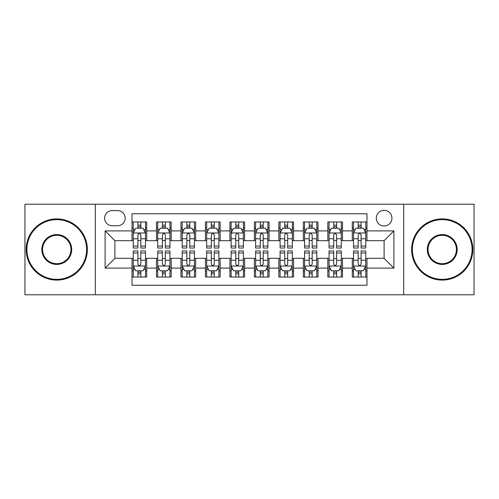 <?xml version="1.0" encoding="UTF-8"?>
<svg xmlns="http://www.w3.org/2000/svg" width="499" height="499" viewBox="0 0 499 499"><rect width="100%" height="100%" fill="white"/><g stroke="black" fill="none" stroke-linecap="round" stroke-linejoin="round"><path stroke-width="0.75" d="M384.105 210.341A7.834 7.834 0 0 0 376.277 218.175A7.834 7.834 0 0 0 384.105 226.003A7.834 7.834 0 0 0 391.94 218.175A7.834 7.834 0 0 0 384.105 210.341M403.685 294.778L474.05 294.778L474.05 204.222L403.685 204.222L403.685 294.778L95.315 294.778L95.315 204.222L24.95 204.222L24.95 294.778L95.315 294.778M366.977 221.968L352.294 221.968L352.294 230.9L342.501 230.9L342.501 240.686L352.294 240.686L352.294 230.9M342.501 230.9L342.501 221.968L327.818 221.968L327.818 230.9L318.025 230.9L318.025 240.686L327.818 240.686L327.818 230.9M318.025 230.9L318.025 221.968L303.342 221.968L303.342 230.9L293.555 230.9L293.555 240.686L303.342 240.686L303.342 230.9M293.555 230.9L293.555 221.968L278.866 221.968L278.866 230.9L269.08 230.9L269.08 240.686L278.866 240.686L278.866 230.9M269.08 230.9L269.08 221.968L254.396 221.968L254.396 230.9L244.604 230.9L244.604 240.686L254.396 240.686L254.396 230.9M244.604 230.9L244.604 221.968L229.92 221.968L229.92 230.9L220.134 230.9L220.134 240.686L229.92 240.686L229.92 230.9M220.134 230.9L220.134 221.968L205.445 221.968L205.445 230.9L195.658 230.9L195.658 240.686L205.445 240.686L205.445 230.9M195.658 230.9L195.658 221.968L180.975 221.968L180.975 230.9L171.182 230.9L171.182 240.686L180.975 240.686L180.975 230.9M171.182 230.9L171.182 221.968L156.499 221.968L156.499 240.686L146.706 240.686L146.706 221.968L132.023 221.968M132.023 277.032L146.706 277.032L146.706 258.314L156.499 258.314L156.499 277.032L171.182 277.032L171.182 258.314L180.975 258.314L180.975 268.1L171.182 268.1M180.975 268.1L180.975 277.032L195.658 277.032L195.658 258.314L205.445 258.314L205.445 268.1L195.658 268.1M205.445 268.1L205.445 277.032L220.134 277.032L220.134 258.314L229.92 258.314L229.92 268.1L220.134 268.1M229.92 268.1L229.92 277.032L244.604 277.032L244.604 258.314L254.396 258.314L254.396 268.1L244.604 268.1M254.396 268.1L254.396 277.032L269.08 277.032L269.08 258.314L278.866 258.314L278.866 268.1L269.08 268.1M278.866 268.1L278.866 277.032L293.555 277.032L293.555 258.314L303.342 258.314L303.342 268.1L293.555 268.1M303.342 268.1L303.342 277.032L318.025 277.032L318.025 258.314L327.818 258.314L327.818 268.1L318.025 268.1M327.818 268.1L327.818 277.032L342.501 277.032L342.501 258.314L352.294 258.314L352.294 268.1L342.501 268.1M112.2 225.76L117.583 225.76A7.585 7.585 0 0 0 125.174 218.175A7.585 7.585 0 0 0 117.583 210.584L112.2 210.584A7.585 7.585 0 0 0 104.615 218.175A7.585 7.585 0 0 0 112.2 225.76M403.685 204.222L95.315 204.222M366.977 230.9L366.977 213.765L132.023 213.765L132.023 240.686L114.895 240.686L114.895 258.314L132.023 258.314L132.023 285.235L366.977 285.235L366.977 258.314L384.105 258.314L384.105 240.686L366.977 240.686L366.977 230.9L393.898 230.9L393.898 268.1L366.977 268.1M132.023 268.1L105.102 268.1L105.102 230.9L132.023 230.9M352.294 268.1L352.294 277.032L366.977 277.032M132.023 228.087L133.245 228.087M137.899 228.087L140.837 228.087M145.483 228.087L146.706 228.087M132.023 240.443L133.245 240.443M137.899 240.443L140.837 240.443M145.483 240.443L146.706 240.443M132.023 258.557L133.245 258.557M137.899 258.557L140.837 258.557M145.483 258.557L146.706 258.557M132.023 270.913L133.245 270.913M137.899 270.913L140.837 270.913M145.483 270.913L146.706 270.913M156.499 240.443L157.721 240.443M162.375 240.443L165.306 240.443M169.959 240.443L171.182 240.443M156.499 228.087L157.721 228.087M162.375 228.087L165.306 228.087M169.959 228.087L171.182 228.087M156.499 258.557L157.721 258.557M162.375 258.557L165.306 258.557M169.959 258.557L171.182 258.557M156.499 270.913L157.721 270.913M162.375 270.913L165.306 270.913M169.959 270.913L171.182 270.913M180.975 258.557L182.197 258.557M186.844 258.557L189.782 258.557M194.435 258.557L195.658 258.557M180.975 270.913L182.197 270.913M186.844 270.913L189.782 270.913M194.435 270.913L195.658 270.913M180.975 228.087L182.197 228.087M186.844 228.087L189.782 228.087M194.435 228.087L195.658 228.087M180.975 240.443L182.197 240.443M186.844 240.443L189.782 240.443M194.435 240.443L195.658 240.443M205.445 258.557L206.673 258.557M211.32 258.557L214.258 258.557M218.905 258.557L220.134 258.557M205.445 270.913L206.673 270.913M211.32 270.913L214.258 270.913M218.905 270.913L220.134 270.913M205.445 228.087L206.673 228.087M211.32 228.087L214.258 228.087M218.905 228.087L220.134 228.087M205.445 240.443L206.673 240.443M211.32 240.443L214.258 240.443M218.905 240.443L220.134 240.443M229.92 258.557L231.143 258.557M235.796 258.557L238.734 258.557M243.381 258.557L244.604 258.557M229.92 270.913L231.143 270.913M235.796 270.913L238.734 270.913M243.381 270.913L244.604 270.913M229.92 228.087L231.143 228.087M235.796 228.087L238.734 228.087M243.381 228.087L244.604 228.087M229.92 240.443L231.143 240.443M235.796 240.443L238.734 240.443M243.381 240.443L244.604 240.443M254.396 258.557L255.619 258.557M260.266 258.557L263.204 258.557M267.857 258.557L269.08 258.557M254.396 270.913L255.619 270.913M260.266 270.913L263.204 270.913M267.857 270.913L269.08 270.913M254.396 228.087L255.619 228.087M260.266 228.087L263.204 228.087M267.857 228.087L269.08 228.087M254.396 240.443L255.619 240.443M260.266 240.443L263.204 240.443M267.857 240.443L269.08 240.443M278.866 258.557L280.095 258.557M284.742 258.557L287.68 258.557M292.327 258.557L293.555 258.557M278.866 270.913L280.095 270.913M284.742 270.913L287.68 270.913M292.327 270.913L293.555 270.913M278.866 228.087L280.095 228.087M284.742 228.087L287.68 228.087M292.327 228.087L293.555 228.087M278.866 240.443L280.095 240.443M284.742 240.443L287.68 240.443M292.327 240.443L293.555 240.443M303.342 258.557L304.565 258.557M309.218 258.557L312.156 258.557M316.803 258.557L318.025 258.557M303.342 270.913L304.565 270.913M309.218 270.913L312.156 270.913M316.803 270.913L318.025 270.913M303.342 228.087L304.565 228.087M309.218 228.087L312.156 228.087M316.803 228.087L318.025 228.087M303.342 240.443L304.565 240.443M309.218 240.443L312.156 240.443M316.803 240.443L318.025 240.443M327.818 258.557L329.041 258.557M333.694 258.557L336.625 258.557M341.279 258.557L342.501 258.557M327.818 270.913L329.041 270.913M333.694 270.913L336.625 270.913M341.279 270.913L342.501 270.913M327.818 228.087L329.041 228.087M333.694 228.087L336.625 228.087M341.279 228.087L342.501 228.087M327.818 240.443L329.041 240.443M333.694 240.443L336.625 240.443M341.279 240.443L342.501 240.443M352.294 258.557L353.517 258.557M358.163 258.557L361.101 258.557M365.755 258.557L366.977 258.557M352.294 270.913L353.517 270.913M358.163 270.913L361.101 270.913M365.755 270.913L366.977 270.913M352.294 228.087L353.517 228.087M358.163 228.087L361.101 228.087M365.755 228.087L366.977 228.087M352.294 240.443L353.517 240.443M358.163 240.443L361.101 240.443M365.755 240.443L366.977 240.443M114.895 240.686L105.102 230.9M114.895 258.314L105.102 268.1M393.898 230.9L384.105 240.686M393.898 268.1L384.105 258.314M140.837 225.149L137.899 225.149M145.483 246.038L140.837 246.038L140.837 248.034L145.483 248.034L145.483 233.102L143.038 228.205L135.697 228.205L133.245 233.102L133.245 248.034L137.899 248.034L137.899 246.038L133.245 246.038M133.245 233.102L133.245 221.968M145.483 233.102L145.483 221.968M137.899 228.205L137.899 221.968M140.837 221.968L140.837 228.205M140.837 246.038L140.837 234.935C139.857 233.052 138.878 233.052 137.899 234.935L137.899 246.038M137.899 273.851L140.837 273.851M133.245 252.962L137.899 252.962L137.899 250.966L133.245 250.966L133.245 265.898L135.697 270.795L143.038 270.795L145.483 265.898L145.483 250.966L140.837 250.966L140.837 252.962L145.483 252.962M145.483 265.898L145.483 277.032M133.245 265.898L133.245 277.032M140.837 270.795L140.837 277.032M137.899 277.032L137.899 270.795M137.899 252.962L137.899 264.065C138.878 265.948 139.857 265.948 140.837 264.065L140.837 252.962M56.767 219.641A29.859 29.859 0 0 0 26.909 249.5A29.859 29.859 0 0 0 56.767 279.359A29.859 29.859 0 0 0 86.626 249.5A29.859 29.859 0 0 0 56.767 219.641M56.767 280.095A30.595 30.595 0 0 1 26.173 249.5A30.595 30.595 0 0 1 56.767 218.905A30.595 30.595 0 0 1 87.356 249.5A30.595 30.595 0 0 1 56.767 280.095M56.767 234.574A14.926 14.926 0 0 1 71.694 249.5A14.926 14.926 0 0 1 56.767 264.426A14.926 14.926 0 0 1 41.835 249.5A14.926 14.926 0 0 1 56.767 234.574M56.767 263.697A14.197 14.197 0 0 0 70.964 249.5A14.197 14.197 0 0 0 56.767 235.303A14.197 14.197 0 0 0 42.571 249.5A14.197 14.197 0 0 0 56.767 263.697M442.233 219.641A29.859 29.859 0 0 0 412.374 249.5A29.859 29.859 0 0 0 442.233 279.359A29.859 29.859 0 0 0 472.091 249.5A29.859 29.859 0 0 0 442.233 219.641M442.233 280.095A30.595 30.595 0 0 1 411.644 249.5A30.595 30.595 0 0 1 442.233 218.905A30.595 30.595 0 0 1 472.827 249.5A30.595 30.595 0 0 1 442.233 280.095M442.233 234.574A14.926 14.926 0 0 1 457.165 249.5A14.926 14.926 0 0 1 442.233 264.426A14.926 14.926 0 0 1 427.306 249.5A14.926 14.926 0 0 1 442.233 234.574M442.233 263.697A14.197 14.197 0 0 0 456.429 249.5A14.197 14.197 0 0 0 442.233 235.303A14.197 14.197 0 0 0 428.036 249.5A14.197 14.197 0 0 0 442.233 263.697M165.306 225.149L162.375 225.149M169.959 246.038L165.306 246.038L165.306 248.034L169.959 248.034L169.959 233.102L167.514 228.205L160.167 228.205L157.721 233.102L157.721 248.034L162.375 248.034L162.375 246.038L157.721 246.038M157.721 233.102L157.721 221.968M169.959 233.102L169.959 221.968M162.375 228.205L162.375 221.968M165.306 221.968L165.306 228.205M165.306 246.038L165.306 234.935C164.333 233.052 163.354 233.052 162.375 234.935L162.375 246.038M189.782 225.149L186.844 225.149M194.435 246.038L189.782 246.038L189.782 248.034L194.435 248.034L194.435 233.102L191.984 228.205L184.642 228.205L182.197 233.102L182.197 248.034L186.844 248.034L186.844 246.038L182.197 246.038M182.197 233.102L182.197 221.968M194.435 233.102L194.435 221.968M186.844 228.205L186.844 221.968M189.782 221.968L189.782 228.205M189.782 246.038L189.782 234.935C188.803 233.052 187.824 233.052 186.844 234.935L186.844 246.038M214.258 225.149L211.32 225.149M218.905 246.038L214.258 246.038L214.258 248.034L218.905 248.034L218.905 233.102L216.46 228.205L209.118 228.205L206.673 233.102L206.673 248.034L211.32 248.034L211.32 246.038L206.673 246.038M206.673 233.102L206.673 221.968M218.905 233.102L218.905 221.968M211.32 228.205L211.32 221.968M214.258 221.968L214.258 228.205M214.258 246.038L214.258 234.935C213.279 233.052 212.3 233.052 211.32 234.935L211.32 246.038M238.734 225.149L235.796 225.149M243.381 246.038L238.734 246.038L238.734 248.034L243.381 248.034L243.381 233.102L240.936 228.205L233.594 228.205L231.143 233.102L231.143 248.034L235.796 248.034L235.796 246.038L231.143 246.038M231.143 233.102L231.143 221.968M243.381 233.102L243.381 221.968M235.796 228.205L235.796 221.968M238.734 221.968L238.734 228.205M238.734 246.038L238.734 234.935C237.755 233.052 236.776 233.052 235.796 234.935L235.796 246.038M162.375 273.851L165.306 273.851M157.721 252.962L162.375 252.962L162.375 250.966L157.721 250.966L157.721 265.898L160.167 270.795L167.514 270.795L169.959 265.898L169.959 250.966L165.306 250.966L165.306 252.962L169.959 252.962M169.959 265.898L169.959 277.032M157.721 265.898L157.721 277.032M165.306 270.795L165.306 277.032M162.375 277.032L162.375 270.795M162.375 252.962L162.375 264.065C163.348 265.948 164.327 265.948 165.306 264.065L165.306 252.962M186.844 273.851L189.782 273.851M182.197 252.962L186.844 252.962L186.844 250.966L182.197 250.966L182.197 265.898L184.642 270.795L191.984 270.795L194.435 265.898L194.435 250.966L189.782 250.966L189.782 252.962L194.435 252.962M194.435 265.898L194.435 277.032M182.197 265.898L182.197 277.032M189.782 270.795L189.782 277.032M186.844 277.032L186.844 270.795M186.844 252.962L186.844 264.065C187.824 265.948 188.803 265.948 189.782 264.065L189.782 252.962M211.32 273.851L214.258 273.851M206.673 252.962L211.32 252.962L211.32 250.966L206.673 250.966L206.673 265.898L209.118 270.795L216.46 270.795L218.905 265.898L218.905 250.966L214.258 250.966L214.258 252.962L218.905 252.962M218.905 265.898L218.905 277.032M206.673 265.898L206.673 277.032M214.258 270.795L214.258 277.032M211.32 277.032L211.32 270.795M211.32 252.962L211.32 264.065C212.3 265.948 213.279 265.948 214.258 264.065L214.258 252.962M235.796 273.851L238.734 273.851M231.143 252.962L235.796 252.962L235.796 250.966L231.143 250.966L231.143 265.898L233.594 270.795L240.936 270.795L243.381 265.898L243.381 250.966L238.734 250.966L238.734 252.962L243.381 252.962M243.381 265.898L243.381 277.032M231.143 265.898L231.143 277.032M238.734 270.795L238.734 277.032M235.796 277.032L235.796 270.795M235.796 252.962L235.796 264.065C236.769 265.948 237.749 265.948 238.734 264.065L238.734 252.962M263.204 225.149L260.266 225.149M267.857 246.038L263.204 246.038L263.204 248.034L267.857 248.034L267.857 233.102L265.406 228.205L258.064 228.205L255.619 233.102L255.619 248.034L260.266 248.034L260.266 246.038L255.619 246.038M255.619 233.102L255.619 221.968M267.857 233.102L267.857 221.968M260.266 228.205L260.266 221.968M263.204 221.968L263.204 228.205M263.204 246.038L263.204 234.935C262.231 233.052 261.251 233.052 260.266 234.935L260.266 246.038M260.266 273.851L263.204 273.851M255.619 252.962L260.266 252.962L260.266 250.966L255.619 250.966L255.619 265.898L258.064 270.795L265.406 270.795L267.857 265.898L267.857 250.966L263.204 250.966L263.204 252.962L267.857 252.962M267.857 265.898L267.857 277.032M255.619 265.898L255.619 277.032M263.204 270.795L263.204 277.032M260.266 277.032L260.266 270.795M260.266 252.962L260.266 264.065C261.245 265.948 262.224 265.948 263.204 264.065L263.204 252.962M287.68 225.149L284.742 225.149M292.327 246.038L287.68 246.038L287.68 248.034L292.327 248.034L292.327 233.102L289.882 228.205L282.54 228.205L280.095 233.102L280.095 248.034L284.742 248.034L284.742 246.038L280.095 246.038M280.095 233.102L280.095 221.968M292.327 233.102L292.327 221.968M284.742 228.205L284.742 221.968M287.68 221.968L287.68 228.205M287.68 246.038L287.68 234.935C286.7 233.052 285.721 233.052 284.742 234.935L284.742 246.038M284.742 273.851L287.68 273.851M280.095 252.962L284.742 252.962L284.742 250.966L280.095 250.966L280.095 265.898L282.54 270.795L289.882 270.795L292.327 265.898L292.327 250.966L287.68 250.966L287.68 252.962L292.327 252.962M292.327 265.898L292.327 277.032M280.095 265.898L280.095 277.032M287.68 270.795L287.68 277.032M284.742 277.032L284.742 270.795M284.742 252.962L284.742 264.065C285.721 265.948 286.7 265.948 287.68 264.065L287.68 252.962M312.156 225.149L309.218 225.149M316.803 246.038L312.156 246.038L312.156 248.034L316.803 248.034L316.803 233.102L314.358 228.205L307.016 228.205L304.565 233.102L304.565 248.034L309.218 248.034L309.218 246.038L304.565 246.038M304.565 233.102L304.565 221.968M316.803 233.102L316.803 221.968M309.218 228.205L309.218 221.968M312.156 221.968L312.156 228.205M312.156 246.038L312.156 234.935C311.176 233.052 310.197 233.052 309.218 234.935L309.218 246.038M309.218 273.851L312.156 273.851M304.565 252.962L309.218 252.962L309.218 250.966L304.565 250.966L304.565 265.898L307.016 270.795L314.358 270.795L316.803 265.898L316.803 250.966L312.156 250.966L312.156 252.962L316.803 252.962M316.803 265.898L316.803 277.032M304.565 265.898L304.565 277.032M312.156 270.795L312.156 277.032M309.218 277.032L309.218 270.795M309.218 252.962L309.218 264.065C310.197 265.948 311.176 265.948 312.156 264.065L312.156 252.962M336.625 225.149L333.694 225.149M341.279 246.038L336.625 246.038L336.625 248.034L341.279 248.034L341.279 233.102L338.833 228.205L331.486 228.205L329.041 233.102L329.041 248.034L333.694 248.034L333.694 246.038L329.041 246.038M329.041 233.102L329.041 221.968M341.279 233.102L341.279 221.968M333.694 228.205L333.694 221.968M336.625 221.968L336.625 228.205M336.625 246.038L336.625 234.935C335.652 233.052 334.673 233.052 333.694 234.935L333.694 246.038M333.694 273.851L336.625 273.851M329.041 252.962L333.694 252.962L333.694 250.966L329.041 250.966L329.041 265.898L331.486 270.795L338.833 270.795L341.279 265.898L341.279 250.966L336.625 250.966L336.625 252.962L341.279 252.962M341.279 265.898L341.279 277.032M329.041 265.898L329.041 277.032M336.625 270.795L336.625 277.032M333.694 277.032L333.694 270.795M333.694 252.962L333.694 264.065C334.667 265.948 335.646 265.948 336.625 264.065L336.625 252.962M361.101 225.149L358.163 225.149M365.755 246.038L361.101 246.038L361.101 248.034L365.755 248.034L365.755 233.102L363.303 228.205L355.962 228.205L353.517 233.102L353.517 248.034L358.163 248.034L358.163 246.038L353.517 246.038M353.517 233.102L353.517 221.968M365.755 233.102L365.755 221.968M358.163 228.205L358.163 221.968M361.101 221.968L361.101 228.205M361.101 246.038L361.101 234.935C360.122 233.052 359.143 233.052 358.163 234.935L358.163 246.038M358.163 273.851L361.101 273.851M353.517 252.962L358.163 252.962L358.163 250.966L353.517 250.966L353.517 265.898L355.962 270.795L363.303 270.795L365.755 265.898L365.755 250.966L361.101 250.966L361.101 252.962L365.755 252.962M365.755 265.898L365.755 277.032M353.517 265.898L353.517 277.032M361.101 270.795L361.101 277.032M358.163 277.032L358.163 270.795M358.163 252.962L358.163 264.065C359.143 265.948 360.122 265.948 361.101 264.065L361.101 252.962M156.499 268.1L146.706 268.1M156.499 230.9L146.706 230.9M145.421 232.977L133.308 232.977M133.245 229.552L135.023 229.552M143.712 229.552L145.483 229.552M137.899 238.778L133.245 238.778M145.483 238.778L140.837 238.778M140.837 226.708L137.899 226.708M133.308 266.023L145.421 266.023M145.483 269.448L143.712 269.448M135.023 269.448L133.245 269.448M140.837 260.222L145.483 260.222M133.245 260.222L137.899 260.222M137.899 272.292L140.837 272.292M169.897 232.977L157.784 232.977M157.721 229.552L159.499 229.552M168.188 229.552L169.959 229.552M162.375 238.778L157.721 238.778M169.959 238.778L165.306 238.778M165.306 226.708L162.375 226.708M194.373 232.977L182.26 232.977M182.197 229.552L183.969 229.552M192.658 229.552L194.435 229.552M186.844 238.778L182.197 238.778M194.435 238.778L189.782 238.778M189.782 226.708L186.844 226.708M218.849 232.977L206.729 232.977M206.673 229.552L208.445 229.552M217.134 229.552L218.905 229.552M211.32 238.778L206.673 238.778M218.905 238.778L214.258 238.778M214.258 226.708L211.32 226.708M243.319 232.977L231.205 232.977M231.143 229.552L232.921 229.552M241.61 229.552L243.381 229.552M235.796 238.778L231.143 238.778M243.381 238.778L238.734 238.778M238.734 226.708L235.796 226.708M157.784 266.023L169.897 266.023M169.959 269.448L168.188 269.448M159.499 269.448L157.721 269.448M165.306 260.222L169.959 260.222M157.721 260.222L162.375 260.222M162.375 272.292L165.306 272.292M182.26 266.023L194.373 266.023M194.435 269.448L192.658 269.448M183.969 269.448L182.197 269.448M189.782 260.222L194.435 260.222M182.197 260.222L186.844 260.222M186.844 272.292L189.782 272.292M206.729 266.023L218.849 266.023M218.905 269.448L217.134 269.448M208.445 269.448L206.673 269.448M214.258 260.222L218.905 260.222M206.673 260.222L211.32 260.222M211.32 272.292L214.258 272.292M231.205 266.023L243.319 266.023M243.381 269.448L241.61 269.448M232.921 269.448L231.143 269.448M238.734 260.222L243.381 260.222M231.143 260.222L235.796 260.222M235.796 272.292L238.734 272.292M267.795 232.977L255.681 232.977M255.619 229.552L257.39 229.552M266.079 229.552L267.857 229.552M260.266 238.778L255.619 238.778M267.857 238.778L263.204 238.778M263.204 226.708L260.266 226.708M255.681 266.023L267.795 266.023M267.857 269.448L266.079 269.448M257.39 269.448L255.619 269.448M263.204 260.222L267.857 260.222M255.619 260.222L260.266 260.222M260.266 272.292L263.204 272.292M292.271 232.977L280.151 232.977M280.095 229.552L281.866 229.552M290.555 229.552L292.327 229.552M284.742 238.778L280.095 238.778M292.327 238.778L287.68 238.778M287.68 226.708L284.742 226.708M280.151 266.023L292.271 266.023M292.327 269.448L290.555 269.448M281.866 269.448L280.095 269.448M287.68 260.222L292.327 260.222M280.095 260.222L284.742 260.222M284.742 272.292L287.68 272.292M316.74 232.977L304.627 232.977M304.565 229.552L306.342 229.552M315.031 229.552L316.803 229.552M309.218 238.778L304.565 238.778M316.803 238.778L312.156 238.778M312.156 226.708L309.218 226.708M304.627 266.023L316.74 266.023M316.803 269.448L315.031 269.448M306.342 269.448L304.565 269.448M312.156 260.222L316.803 260.222M304.565 260.222L309.218 260.222M309.218 272.292L312.156 272.292M341.216 232.977L329.103 232.977M329.041 229.552L330.812 229.552M339.501 229.552L341.279 229.552M333.694 238.778L329.041 238.778M341.279 238.778L336.625 238.778M336.625 226.708L333.694 226.708M329.103 266.023L341.216 266.023M341.279 269.448L339.501 269.448M330.812 269.448L329.041 269.448M336.625 260.222L341.279 260.222M329.041 260.222L333.694 260.222M333.694 272.292L336.625 272.292M365.692 232.977L353.579 232.977M353.517 229.552L355.288 229.552M363.977 229.552L365.755 229.552M358.163 238.778L353.517 238.778M365.755 238.778L361.101 238.778M361.101 226.708L358.163 226.708M353.579 266.023L365.692 266.023M365.755 269.448L363.977 269.448M355.288 269.448L353.517 269.448M361.101 260.222L365.755 260.222M353.517 260.222L358.163 260.222M358.163 272.292L361.101 272.292"/></g></svg>
